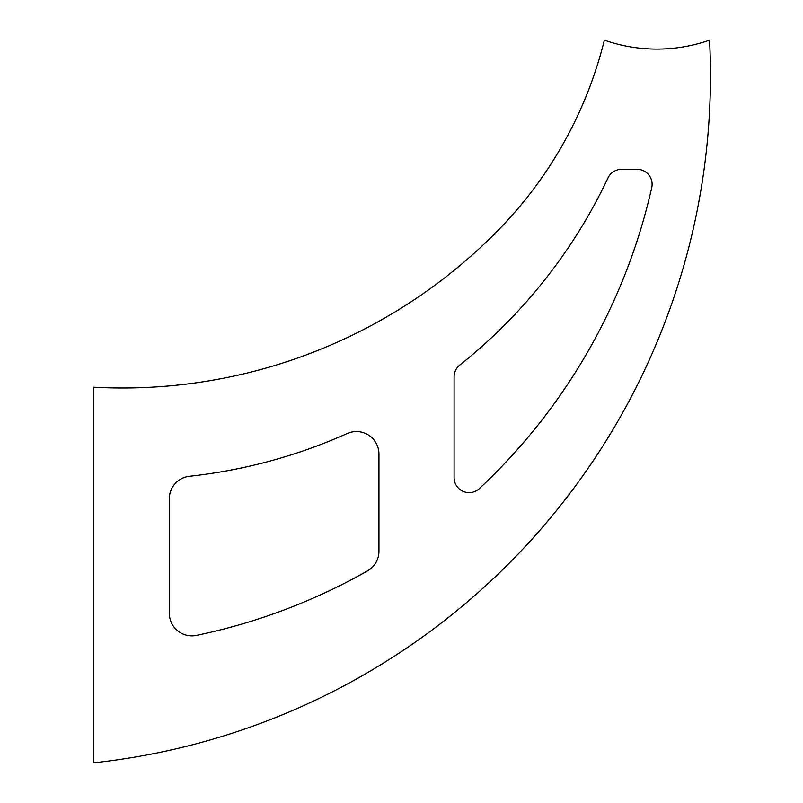 <?xml version="1.0" encoding="UTF-8"?>
<svg xmlns="http://www.w3.org/2000/svg" width="803" height="803" viewBox="0 0 803 803"><rect width="100%" height="100%" fill="white"/><g stroke="black" fill="none" stroke-linecap="round" stroke-linejoin="round"><path stroke-width="1.2" d="M169.343 613.331L169.343 498.693A22.544 22.544 0 0 1 189.428 476.289A525.935 525.935 0 0 0 347.217 433.52A22.544 22.544 0 0 1 378.956 454.086L378.956 551.27A22.544 22.544 0 0 1 367.543 570.863A589.793 589.793 0 0 1 196.464 635.394A22.544 22.544 0 0 1 169.343 613.331M459.768 365.074A525.935 525.935 0 0 0 608.012 177.915A15.026 15.026 0 0 1 621.602 169.292L637.07 169.292A15.026 15.026 0 0 1 651.735 187.631A589.793 589.793 0 0 1 479.391 488.575A15.026 15.026 0 0 1 454.096 477.604L454.096 376.828A15.026 15.026 0 0 1 459.768 365.074M93.449 387.187A525.935 525.935 0 0 0 498.984 229.407A413.234 413.234 0 0 0 604.358 40.15A159.285 159.285 0 0 0 709.551 40.15A691.222 691.222 0 0 1 93.449 762.85L93.449 387.187"/></g></svg>

